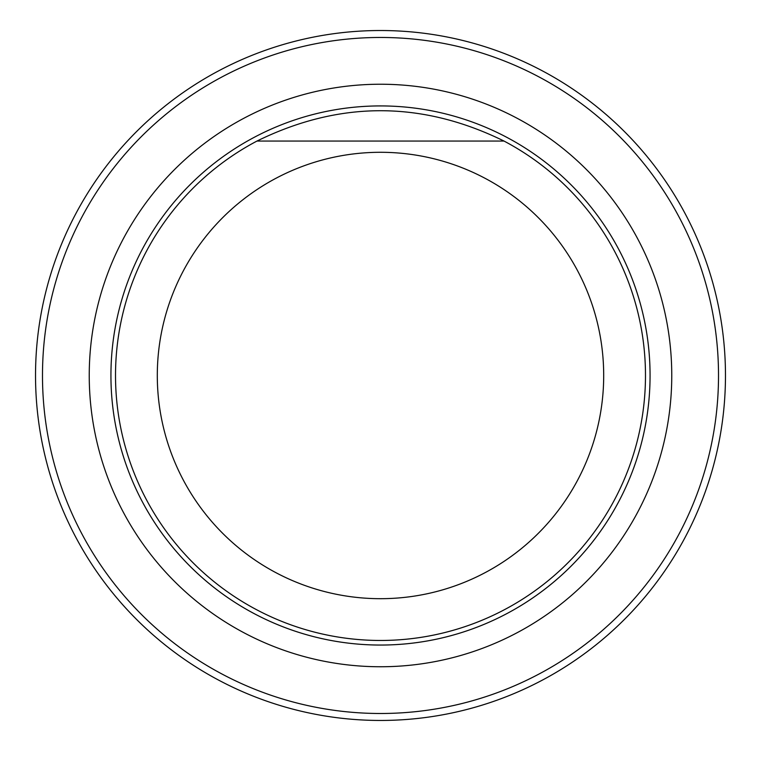 <?xml version="1.0" encoding="UTF-8"?>
<svg xmlns="http://www.w3.org/2000/svg" width="761" height="761" viewBox="0 0 761 761"><rect width="100%" height="100%" fill="white"/><g stroke="black" fill="none" stroke-linecap="round" stroke-linejoin="round"><path stroke-width="1.14" d="M380.5 666.75A291.254 291.254 0 0 0 632.733 229.86A291.254 291.254 0 0 0 128.267 229.86A291.254 291.254 0 0 0 380.5 666.75M380.5 713.495A338.008 338.008 0 0 0 673.228 206.478A338.008 338.008 0 0 0 87.772 206.478A338.008 338.008 0 0 0 380.5 713.495M380.5 720.458A344.961 344.961 0 0 1 81.75 203.006A344.961 344.961 0 0 1 679.25 203.006A344.961 344.961 0 0 1 380.5 720.458M380.5 598.688A223.201 223.201 0 0 0 597.166 321.903A223.201 223.201 0 0 0 276.462 178.017A223.201 223.201 0 0 0 380.5 598.688M256.99 141.051L504.01 141.051A264.98 264.98 0 0 1 423.145 637.014A264.98 264.98 0 0 1 256.99 141.051C339.33 100.614 421.67 100.614 504.01 141.051M380.5 105.922A269.565 269.565 0 0 1 650.065 375.487A269.565 269.565 0 0 1 380.5 645.052A269.565 269.565 0 0 1 110.935 375.487A269.565 269.565 0 0 1 380.5 105.922"/></g></svg>
